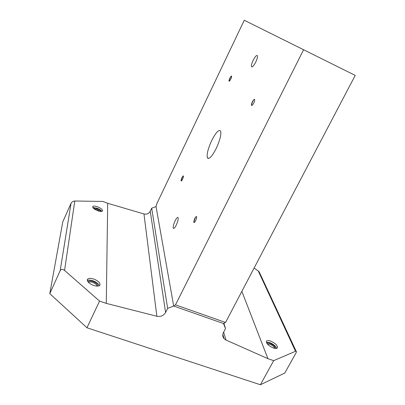 <?xml version="1.0" encoding="UTF-8"?>
<svg xmlns="http://www.w3.org/2000/svg" width="405" height="405" viewBox="0 0 405 405"><rect width="100%" height="100%" fill="white"/><g stroke="black" fill="none" stroke-linecap="round" stroke-linejoin="round"><path stroke-width="0.61" d="M101.776 211.38C100.997 210.225 99.433 209.172 97.094 208.226L92.811 207.502M97.716 206.859C101.032 208.281 102.637 209.623 102.541 210.894C101.928 211.694 100.253 211.612 97.514 210.661C94.183 209.228 92.568 207.881 92.669 206.616C93.302 205.816 94.988 205.892 97.716 206.859M99.964 211.344L96.856 209.294L94.061 208.793M100.84 211.44C100.48 210.473 99.225 209.542 97.073 208.651C95.352 208.028 94.127 207.881 93.398 208.221M99.266 285.712C98.577 283.773 96.511 282.133 93.064 280.797C90.553 279.961 88.624 279.855 87.278 280.478M93.864 279.085C98.258 280.903 100.303 282.872 99.995 284.993C99.088 286.315 96.932 286.451 93.525 285.393C89.095 283.561 87.04 281.586 87.353 279.475C88.285 278.139 90.457 278.012 93.864 279.085M96.952 286.102C96.825 284.7 95.423 283.459 92.74 282.381C90.715 281.728 89.302 281.743 88.513 282.422M97.767 286.092C98.02 284.442 96.436 282.908 93.023 281.495C90.381 280.67 88.7 280.776 87.981 281.819M276.711 348.371C275.749 346.052 273.41 344.134 269.705 342.61L266.353 342.23M270.545 341.066C275.304 343.192 277.617 345.435 277.486 347.799C276.919 348.629 275.557 348.695 273.395 347.991C268.606 345.845 266.282 343.597 266.424 341.248C267.006 340.413 268.378 340.352 270.545 341.066M274.641 348.341C274.165 346.741 272.575 345.369 269.877 344.235L267.421 344.058M275.451 348.462C275.329 346.604 273.517 344.913 270.019 343.379C268.475 342.863 267.437 342.873 266.915 343.399M285.976 40.991L294.602 45.274L285.976 40.991M251.394 105.239L252.548 101.711L254.112 99.311M252.35 101.69L254.224 99.266C254.983 99.347 254.816 100.632 253.717 103.123C252.178 105.791 251.409 106.231 251.404 104.444L252.35 101.69M228.987 81.152L229.994 78.15L231.361 75.968C231.852 76.064 231.66 77.117 230.774 79.122C229.61 81.278 229.007 81.775 228.967 80.62L229.812 78.114L231.361 75.968M181.081 180.929L182.174 177.511L183.171 175.866C183.652 176.013 183.435 177.162 182.508 179.319C181.561 181.091 181.07 181.455 181.035 180.412L181.951 177.562L183.151 175.871M193.828 222.345L195.089 218.184L196.147 216.488M194.84 218.285L196.197 216.462C196.967 216.589 196.774 218.011 195.615 220.74C194.415 222.866 193.808 223.14 193.798 221.555L194.84 218.285M175.147 220.71C176.55 217.976 177.532 216.953 178.094 217.637C178.433 219.14 177.81 221.656 176.221 225.175C174.813 227.904 173.836 228.921 173.284 228.233C172.945 226.719 173.568 224.208 175.147 220.71M211.769 140.424C215.976 132.293 218.928 129.19 220.634 131.124C221.424 134.526 219.93 140.338 216.159 148.564C211.906 156.669 208.975 159.737 207.365 157.758C206.58 154.315 208.048 148.539 211.769 140.424M253.196 60.249C255.221 56.391 256.633 54.883 257.428 55.723C257.707 56.948 257.14 59.084 255.722 62.132C253.682 65.99 252.274 67.493 251.505 66.643C251.221 65.413 251.788 63.281 253.196 60.249M303.568 49.769L175.476 304.843L173.689 306.038L223.499 323.534L225.539 322.466L355.215 75.401L244.256 20.25L355.215 75.401M175.476 304.843L225.539 322.466M49.785 293.65L60.188 270.636C61.165 269.036 62.623 268.96 64.557 270.408L99.559 301.087L86.959 327.761L49.785 293.65L62.76 221.92L71.042 203.31C71.842 201.887 73.092 201.123 74.793 201.007L102.91 201.437L107.689 203.285L143.967 213.956C146.757 214.539 148.848 213.643 150.24 211.273L151.693 208.221L156.036 206.565L156.912 203.507L244.256 20.25M156.036 206.565L173.689 306.038L167.64 308.382L165.589 312.483C163.635 315.672 160.724 316.933 156.856 316.264L106.272 303.385L99.559 301.087M295.529 351.272L296.101 351.155C296.597 351.292 296.551 351.904 295.964 353.008L284.766 373.061L260.395 384.75L273.684 360.647L295.529 351.272L258.304 271.051L254.112 268.029M260.076 273.785L259.195 271.887L258.304 271.051M260.395 384.75L86.959 327.761M223.499 323.534L225.514 328.597L223.428 332.561C222.35 334.824 222.563 336.864 224.071 338.676L225.995 340.053L267.928 358.678L273.684 360.647M107.689 203.285L106.272 303.385M151.693 208.221L167.64 308.382M223.904 323.322L225.514 328.597M241.861 291.372L267.928 358.678M74.793 201.007L64.557 270.408M71.042 203.31L60.188 270.636M143.967 213.956L156.856 316.264M150.24 211.273L165.589 312.483M223.646 332.146L225.995 340.053M252.123 66.936L251.505 66.643M208.874 158.401L207.365 157.758M173.836 228.445L173.284 228.233M193.798 221.555L193.848 222.067M181.035 180.412L181.086 180.893M228.967 80.62L228.992 81.121M251.404 104.444L251.429 104.976M224.071 338.676L222.811 334.388M296.101 351.155L259.195 271.887"/></g></svg>
